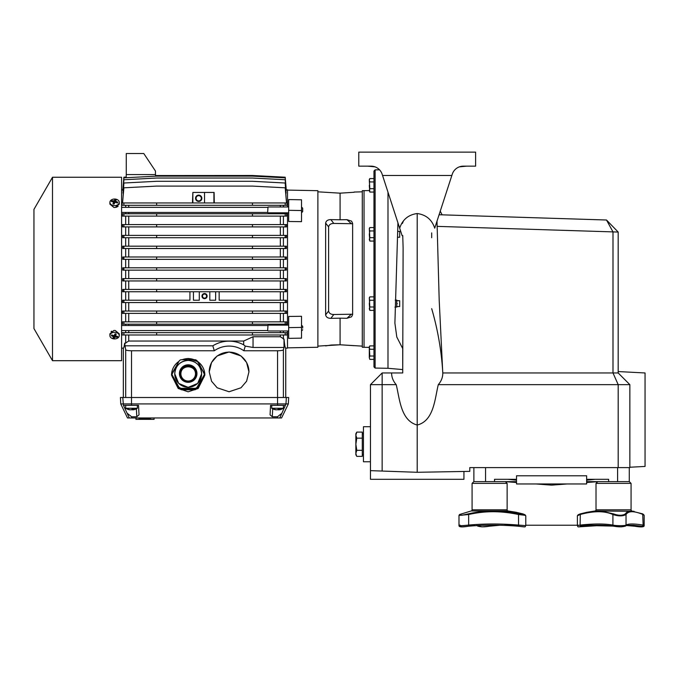 <?xml version="1.0" encoding="UTF-8"?>
<svg xmlns="http://www.w3.org/2000/svg" width="679" height="679" viewBox="0 0 679 679"><rect width="100%" height="100%" fill="white"/><g stroke="black" fill="none" stroke-linecap="round" stroke-linejoin="round"><path stroke-width="1.02" d="M399.676 306.552L399.676 300.704L399.676 306.552L397.334 306.552L396.757 307.129L396.757 300.118L395.246 300.118M397.342 300.704L399.676 300.704L397.342 300.704L396.757 300.118M399.676 237.243L399.676 231.395L399.676 237.243L397.546 237.243M399.676 231.395L397.707 231.395L399.676 231.395M373.968 366.898L375.114 368.069L375.114 169.877L373.968 171.049L373.968 366.898L375.114 368.069L387.989 368.29L387.989 192.199L387.989 368.29L402.715 369.58L402.715 348.565L396.799 337.022L394.898 323.145L397.936 222.814M431.691 308.673C437.819 329.705 441.52 351.136 442.793 372.966C442.852 377.193 441.35 381.089 438.294 384.654C434.823 398.649 433.957 420.895 417.203 425.029L417.203 213.529C408.334 214.751 402.494 219.631 399.676 228.178L402.112 235.672L402.74 235.579L403.114 247.937L402.715 372.966L391.622 372.966C391.596 377.193 393.124 381.089 396.213 384.654C399.702 398.658 400.627 420.59 417.203 425.029L417.203 472.287L382.141 471.056L382.141 384.654L370.462 384.654L370.462 479.298L463.944 479.298L463.944 471.464M618.179 371.557L645.05 372.966L645.05 466.439L629.857 467.237M402.375 222.687L401.875 223.518M402.401 223.45L403.267 221.379M391.622 372.966L382.15 372.966L382.141 384.654L396.213 384.654M431.691 237.735L431.691 232.889M417.203 213.529C426.072 214.751 431.912 219.631 434.721 228.178L452.256 174.223A11.687 11.687 0 0 1 463.367 166.151L475.623 166.151L475.623 152.13L358.784 152.13L358.784 166.151L371.04 166.151A11.687 11.687 0 0 1 382.15 174.223L382.566 175.496L451.841 175.496M375.037 166.856L367.806 166.151M399.676 228.178L382.566 175.496M370.462 384.654L382.15 372.966M459.369 166.856L466.6 166.151M417.203 472.287L469.783 471.362L469.783 467.61L618.187 467.61L618.187 384.654L438.294 384.654M439.092 214.742L606.5 220.004L612.993 231.895L612.993 372.966L618.179 372.966L629.857 384.654L618.187 384.654L612.993 372.966L442.793 372.966M606.5 220.004L618.179 232.057L437.115 226.37M370.462 470.649L382.141 471.056M629.857 384.654L629.857 467.61L618.187 467.61M618.179 232.057L618.179 372.966M370.462 426.718L363.452 426.718L363.452 461.771L370.462 461.771M362.289 454.76L363.452 454.76M362.289 433.728L363.452 433.728M356.798 432.099L362.289 432.099L362.289 456.381L356.798 456.381L355.855 454.76L355.855 433.728L356.798 432.099L355.855 435.137L356.798 438.167L355.855 444.244L356.798 450.313L355.855 453.351L356.483 455.787M362.289 450.313L356.798 450.313M362.289 438.167L356.798 438.167M507.934 479.298L516.524 480.189M586.631 480.189L595.211 479.298M536.037 483.966L551.577 485.137L567.118 483.966M586.631 482.497L598.199 481.632M516.524 482.497L505.414 481.666M629.272 467.61L629.272 481.632L608.622 481.632L608.622 479.298L586.631 479.298M473.874 467.61L473.874 481.632L485.553 481.632L485.553 467.61M516.524 479.298L494.524 479.298L494.524 481.632L485.553 481.632M617.593 467.61L617.593 481.632M494.524 481.632L516.524 481.632M516.524 483.966L516.524 475.792L586.631 475.792L586.631 483.966L516.524 483.966M608.622 481.632L586.631 481.632M643.692 514.835L642.707 513.876L631.512 511.075C628.567 511.049 626.539 511.983 625.427 513.876C622.499 515.709 618.527 515.709 613.502 513.876L601.738 511.16L586.928 512.28L580.324 513.876C578.058 514.707 577.337 515.191 578.16 515.327M625.885 525.648L633.354 525.266L641.986 526.233C643.531 527.014 641.146 527.014 634.831 526.233L626.53 525.521M603.606 525.266L579.128 526.845L580.978 526.233A1.171 0.704 -99 0 1 580.104 525.071L580.324 513.876M633.354 525.266L633.354 525.266C624.731 525.156 625.919 525.928 625.673 525.928L625.673 525.928A1.171 1.146 -133.2 0 0 626.03 525.071L626.03 514.529L625.427 513.876M596.018 509.836L631.071 509.836L631.071 483.38L596.018 483.38L596.018 509.836A1.171 1.171 0 0 1 595.016 510.99L634.025 511.287M631.071 509.836A1.171 1.171 0 0 0 632.064 510.99M631.071 483.38L629.272 481.632M597.732 481.666L596.018 483.38M580.978 526.233L587.861 525.512C598.496 524.884 607.085 525.113 613.638 526.2L621.234 526.853L625.673 525.928A1.171 1.146 -133.2 0 1 624.816 526.233C622.117 527.014 618.493 527.014 613.935 526.233A1.171 1.018 -75.2 0 1 612.908 525.071C604.641 523.628 593.709 523.628 580.104 525.071L577.379 525.639L577.379 515.802L580.104 514.529C593.743 510.803 604.675 510.803 612.908 514.529C618.408 516.329 622.779 516.329 626.03 514.529C628.381 510.803 634.076 510.803 643.115 514.529L644.167 515.403L644.167 525.461L642.92 525.699M577.405 515.726L577.99 515.319M641.986 526.233A1.171 0.985 -76.6 0 0 643.115 525.071C634.05 523.628 628.347 523.628 626.03 525.071C625.325 525.885 615.878 525.877 612.908 525.071L612.908 514.529L613.502 513.876M634.831 526.233A1.171 0.441 97.7 0 1 634.78 526.233C641.299 527.328 644.422 527.074 644.167 525.461L643.115 525.071L642.707 513.876M643.582 514.504L644.167 515.403M603.614 525.266L584.704 526.233C576.047 527.294 578.457 527.014 577.379 525.639M598.258 525.215L525.775 525.215L598.258 525.215L587.861 525.512L613.4 526.098M369.817 237.692L373.968 237.692L373.968 241.062L369.817 241.062L369.3 239.373L369.817 237.692L369.3 228.475L369.817 227.567L373.968 227.567L373.968 230.945L369.817 230.945L369.3 229.256L369.817 227.567M373.968 237.692L373.968 230.945M369.817 230.945L369.3 234.314L369.817 241.062M397.342 303.623C397.342 307.392 397.342 307.392 397.342 303.623C397.342 307.392 397.342 307.392 397.342 303.623C397.342 299.855 397.342 299.855 397.342 303.623C397.342 299.855 397.342 299.855 397.342 303.623M396.757 306.866L394.94 307.129L396.757 306.866M369.817 307.001L373.968 307.001L373.968 310.371L369.817 310.371L369.3 308.682L369.817 307.001L369.3 297.784L369.817 296.876L373.968 296.876L373.968 300.254L369.817 300.254L369.3 298.565L369.817 296.876M373.968 307.001L373.968 300.254M369.817 300.254L369.3 303.623L369.817 310.371M369.3 180.249L369.817 188.686L373.968 188.686L373.968 192.055L369.817 192.055L369.3 190.366L369.817 188.686L369.3 179.468L369.817 178.569L373.968 178.569L373.968 181.938L369.817 181.938L369.3 180.249L369.817 178.569M373.968 188.686L373.968 181.938M369.3 185.308L369.817 192.055M188.185 387.361L197.691 383.423L201.621 373.815A13.436 13.419 180 0 1 188.185 387.234A13.436 13.419 180 0 1 174.749 373.815A13.436 13.419 180 0 1 188.185 360.396A13.436 13.419 180 0 1 201.621 373.815C200.823 365.658 196.35 361.186 188.185 360.388C180.028 361.186 175.547 365.658 174.749 373.815L178.679 383.423L188.185 387.361M195.484 388.312L180.886 388.312L180.886 388.965L195.484 388.965A16.067 16.041 -0 0 0 196.935 388.133L204.226 375.512A16.067 16.041 -0 0 0 204.252 374.672L204.252 374.019A16.067 16.041 180 0 1 204.226 374.85L196.935 387.471A16.067 16.041 180 0 1 195.484 388.312L195.484 388.965M172.118 374.019L172.118 374.672A16.067 16.041 -0 0 0 172.143 375.512L179.434 388.133L172.143 374.85A16.067 16.041 180 0 1 172.143 373.178L179.434 360.557A16.067 16.041 180 0 1 180.886 359.726L195.484 359.726A16.067 16.041 180 0 1 196.935 360.557L204.226 373.178A16.067 16.041 180 0 1 204.252 374.019M188.185 365.837A7.741 7.732 -0 0 0 180.444 373.569A7.741 7.732 -0 0 0 188.185 381.301A7.741 7.732 -0 0 0 195.925 373.569A7.741 7.732 -0 0 0 188.185 365.837M195.925 373.662A7.741 7.732 -0 0 0 188.185 366.023A7.741 7.732 -0 0 0 180.444 373.662M188.185 366.465A7.299 7.291 -0 0 0 180.886 373.756A7.299 7.291 -0 0 0 188.185 381.046A7.299 7.291 -0 0 0 195.493 373.756A7.299 7.291 -0 0 0 188.185 366.465M193.388 368.714A8.097 8.089 -0 0 0 182.982 368.714M194.16 369.563A7.596 7.588 -0 0 0 182.21 369.563M172.118 375.071A16.067 16.041 -0 0 0 172.194 376.726L178.883 388.303A16.067 16.041 -0 0 0 181.497 389.805L194.881 389.805A16.067 16.041 -0 0 0 197.487 388.303L204.184 376.726A16.067 16.041 -0 0 0 204.252 375.071M181.497 389.805L181.497 389.5A16.067 16.041 180 0 1 178.883 387.998L178.883 388.303M178.883 387.998L172.194 376.726M172.194 376.421A16.067 16.041 180 0 1 172.118 374.791M204.252 374.791A16.067 16.041 180 0 1 204.184 376.421L204.184 376.726M204.184 376.421L197.487 388.303M197.487 387.998A16.067 16.041 180 0 1 194.881 389.5L194.881 389.805M194.881 389.5L181.497 389.5M179.434 388.133A16.067 16.041 -0 0 0 180.886 388.965M172.143 374.85L172.143 375.512M196.935 387.471L196.935 388.133M204.226 375.512L204.226 374.85M180.886 388.312A16.067 16.041 180 0 1 179.434 387.471M373.968 171.049L375.114 169.877L379.519 169.801M364.046 347.292L364.046 190.655L362.289 190.689L362.289 347.258L369.3 347.385M364.046 190.655L369.3 190.561M354.107 192.267L340.086 193.167L340.086 219.775L346.944 219.657L351.578 221.15L352.63 223.357L352.63 314.581L351.578 316.796L346.944 318.29L340.086 318.171L340.086 344.779L362.289 346.129M354.107 192.047L362.289 191.817M340.086 193.167L317.882 191.817M325.776 345.603L317.882 346.129M325.631 345.908L331.174 345.034L340.086 344.779L325.64 345.679M340.086 318.171L330.851 318.332C327.838 318.307 326.098 317.152 325.631 314.852L325.631 223.094C326.098 220.794 327.838 219.64 330.851 219.614L340.086 219.775M301.527 221.651L288.677 221.49L288.677 199.567L301.527 199.796L301.527 221.651M288.677 316.456L301.527 316.295L301.527 338.15L288.677 338.371L288.677 316.456M287.506 190.103L317.882 190.689L317.882 347.258L287.506 347.843M354.107 345.679L340.086 344.779M346.944 318.29L351.34 314.241L333.805 314.504C330.8 314.479 329.069 313.316 328.602 311.016L328.602 226.93L325.631 223.094M351.34 314.241L352.63 314.131M346.944 219.657L351.34 223.705L352.63 223.815M351.34 223.705L333.805 223.433C330.8 223.467 329.069 224.63 328.602 226.93M325.631 314.852L328.602 311.016M301.527 327.405L288.677 327.634M301.527 210.541L288.677 210.312M109.973 334.416L109.896 333.83L113.919 330.478A4.677 3.302 180 0 1 114.573 330.444A4.677 3.302 180 0 1 115.226 330.478L119.249 333.83L119.071 334.713M119.071 203.233L119.249 204.116L115.226 207.468A4.677 3.302 -0 0 1 114.573 207.502A4.677 3.302 -0 0 1 113.919 207.468L109.896 204.116L110.074 203.233M52.504 177.253L52.504 360.693L121.583 360.693L121.583 177.253L52.504 177.253L33.95 209.378L33.95 328.56L52.504 360.693M116.041 207.324L116.805 207.087M117.501 206.739L118.095 206.323M114.573 199.032A4.677 3.302 180 0 1 119.249 202.342A4.677 3.302 180 0 1 118.986 203.428A4.677 3.302 180 0 1 114.573 205.644A4.677 3.302 180 0 1 109.896 202.342A4.677 3.302 180 0 1 110.159 201.247A4.677 3.302 180 0 1 114.573 199.032M114.573 332.303A4.677 3.302 0 0 1 119.249 335.604A4.677 3.302 0 0 1 118.986 336.699A4.677 3.302 0 0 1 114.573 338.914A4.677 3.302 0 0 1 109.896 335.604A4.677 3.302 0 0 1 110.159 334.518A4.677 3.302 0 0 1 114.573 332.303M111.746 200.772A9.744 5.415 79.5 0 0 111.551 201.137A9.744 5.415 79.5 0 0 111.373 201.527A9.93 5.763 30.2 0 1 113.537 201.909A9.93 2.334 96.6 0 0 112.986 203.895A9.744 2.19 17 0 1 114.055 204.158A9.93 2.258 -68.9 0 1 115.074 202.291A9.93 6.17 18.2 0 1 117.399 203.013L117.773 202.266A9.93 6.994 -144.8 0 0 115.608 201.205A9.93 1.112 -76.3 0 1 116.16 199.898A9.744 9.073 -128.2 0 0 115.09 199.634A9.93 3.488 104.1 0 0 114.072 200.823A9.93 7.393 -158.5 0 0 111.746 200.772L112.281 201.638M111.746 334.925A9.744 1.477 124.2 0 0 111.551 335.316A9.744 1.477 124.2 0 0 111.373 335.681A9.93 6.994 35.2 0 0 113.537 336.742A9.93 1.112 103.7 0 1 112.986 338.049A9.744 9.073 51.8 0 0 114.055 338.312A9.93 3.488 -75.9 0 0 115.074 337.115A9.93 7.393 21.5 0 0 117.399 337.166L117.773 336.419A9.93 5.763 -149.8 0 1 115.608 336.029A9.93 2.334 -83.4 0 0 116.16 334.051A9.744 2.19 -163 0 1 115.09 333.788A9.93 2.258 111.1 0 1 114.072 335.655A9.93 6.17 -161.8 0 1 111.746 334.925M121.583 348.132L123.34 348.132C123.782 348.123 124.215 346.485 124.63 343.218L125.674 343.218L125.674 334.993M123.884 334.993L121.965 334.993L122.254 332.651L252.452 332.651L252.452 334.993L123.884 334.993L123.884 332.651M125.674 332.651L125.674 330.597M125.674 325.504L125.674 324.18M123.884 324.18L122.322 324.18L122.509 321.846L252.452 321.846L252.452 324.18L123.884 324.18L123.884 321.846M128.738 313.375L128.738 321.846L125.674 321.846L125.674 313.375M123.884 313.375L122.517 313.375L122.644 311.033L252.452 311.033L252.452 313.375L123.884 313.375L123.884 311.033M128.738 302.562L128.738 311.033L125.674 311.033L125.674 302.562M123.884 302.562L122.627 302.562L122.721 300.228L156.637 300.228L156.637 302.562L123.884 302.562L123.884 300.228M125.674 300.228L125.674 291.758L128.738 291.758L128.738 300.228M123.884 291.758L122.704 291.758L122.763 289.424L252.452 289.424L252.452 291.758L123.884 291.758L123.884 289.424M125.674 289.424L125.674 280.953L128.738 280.953L128.738 289.424M123.884 280.953L122.755 280.953L122.78 278.611L252.452 278.611L252.452 280.953L123.884 280.953L123.884 278.611M125.674 278.611L125.674 270.14M123.884 270.14L122.78 270.14L122.78 267.806L252.452 267.806L252.452 270.14L123.884 270.14L123.884 267.806M128.738 259.336L128.738 267.806L125.674 267.806L125.674 259.336M122.78 259.336L122.755 256.993L123.884 256.993L123.884 259.336L122.78 259.336M128.738 248.522L128.738 256.993L125.674 256.993L125.674 248.522M122.763 248.522L122.704 246.188L123.884 246.188L123.884 248.522L122.763 248.522M128.738 237.718L128.738 246.188L125.674 246.188L125.674 237.718M122.721 237.718L122.627 235.384L123.884 235.384L123.884 237.718L122.721 237.718M125.674 235.384L125.674 226.905M122.644 226.905L122.517 224.571L123.884 224.571L123.884 226.905L122.644 226.905M125.674 224.571L125.674 216.1M122.509 216.1L122.322 213.766L123.884 213.766L123.884 216.1L122.509 216.1M125.674 213.766L125.674 212.442M125.674 207.35L125.674 205.296M122.254 205.296L121.965 202.953L123.884 202.953L123.884 205.296L122.254 205.296M123.052 197.292L123.884 183.016L156.637 181.301L252.452 181.301L285.205 183.016L286.037 197.292M122.992 193.159L123.884 179.748L156.637 178.034L252.452 178.034L285.205 179.748L286.097 193.159M122.916 190.723L123.884 177.839L156.637 176.124L252.452 176.124L285.205 177.839L286.165 190.723M122.831 189.814L123.884 177.211L126.192 177.092M121.583 189.806L122.78 189.806M121.583 212.442L267.636 212.442L268.018 206.976L288.677 206.976M121.583 207.35L267.636 207.35M121.583 330.597L267.636 330.597L268.018 325.122L288.677 325.122M121.583 325.504L267.636 325.504M267.636 212.442L268.018 206.976M267.636 330.597L268.018 325.122M283.415 334.993L283.415 339.059L284.017 339.059C284.56 345.059 285.138 348.081 285.749 348.132L287.506 348.132L287.506 330.97M287.506 325.122L287.506 212.816M285.205 270.14L285.205 267.806L286.309 267.806L286.309 270.14L252.452 270.14M283.415 270.14L283.415 278.611M285.205 280.953L285.205 278.611L286.309 278.611L286.334 280.953L252.452 280.953M283.415 280.953L283.415 289.424M285.205 291.758L285.205 289.424L286.326 289.424L286.385 291.758L252.452 291.758M283.415 291.758L283.415 300.228M285.205 302.562L285.205 300.228L286.368 300.228L286.453 302.562L156.637 302.562M283.415 302.562L283.415 311.033M285.205 313.375L285.205 311.033L286.445 311.033L286.572 313.375L252.452 313.375M283.415 313.375L283.415 321.846L282.795 321.846M285.205 324.18L285.205 321.846L286.572 321.846L286.767 324.18L252.452 324.18M283.415 324.18L283.415 325.122M283.415 330.97L283.415 332.651M285.205 334.993L285.205 332.651L286.835 332.651L287.124 334.993L252.452 334.993M268.018 212.816L288.677 212.816M268.018 330.97L288.677 330.97M201.85 198.285A3.157 3.157 0 0 0 198.701 195.136A3.157 3.157 0 0 0 195.544 198.285A3.157 3.157 0 0 0 198.701 201.442A3.157 3.157 0 0 0 201.85 198.285M201.977 296.103A2.572 2.572 0 0 1 204.54 293.532A2.572 2.572 0 0 1 207.112 296.103A2.572 2.572 0 0 1 204.54 298.675A2.572 2.572 0 0 1 201.977 296.103M284.017 339.059L284.017 347.47L283.398 349.778C282.905 350.381 280.962 350.704 277.558 350.763L243.863 350.763A25.709 25.709 0 0 0 214.301 350.763L212.816 345.823A30.648 30.648 0 0 1 243.685 344.847L243.685 341.036L253.038 336.742L280.351 336.742L280.351 334.993M301.527 212.756L302.69 211.593L302.69 208.207L301.527 207.036M302.69 328.05L302.69 326.353L302.69 328.05M229.078 391.758L217.161 387.777L211.551 381.225L209.217 371.863L211.551 362.501L217.161 355.949L229.078 351.977L241.003 355.949L246.604 362.501L248.947 371.863L246.604 381.225L241.003 387.777L229.078 391.758M248.947 371.914A19.861 19.835 -0 0 0 229.078 352.129A19.861 19.835 -0 0 0 209.217 371.914M181.853 359.709L188.185 358.461L198.175 361.788L204.837 375.131L198.175 388.473L188.185 391.8L178.195 388.473L171.532 375.131L179.078 361.169M194.177 359.709A16.652 16.627 -0 0 0 182.201 359.709M178.95 361.381A16.652 16.627 -0 0 0 171.532 375.173M198.701 201.035A2.75 2.75 0 0 1 195.951 198.285A2.75 2.75 0 0 1 198.701 195.544A2.75 2.75 0 0 1 201.442 198.285A2.75 2.75 0 0 1 198.701 201.035M198.701 200.916A2.631 2.631 0 0 1 196.07 198.285A2.631 2.631 0 0 1 198.701 195.662A2.631 2.631 0 0 1 201.323 198.285A2.631 2.631 0 0 1 198.701 200.916M206.705 296.103A2.164 2.164 0 0 0 204.54 293.948A2.164 2.164 0 0 0 202.384 296.103A2.164 2.164 0 0 0 204.54 298.268A2.164 2.164 0 0 0 206.705 296.103M206.586 296.103A2.045 2.045 0 0 0 204.54 294.058A2.045 2.045 0 0 0 202.503 296.103A2.045 2.045 0 0 0 204.54 298.149A2.045 2.045 0 0 0 206.586 296.103M125.674 405.346L125.674 408.266L137.362 408.266L137.362 405.346M271.727 405.346L271.727 408.266L283.415 408.266L283.415 405.346M125.674 408.266A10.923 10.923 0 0 0 128.755 409.607A10.915 9.795 -78.6 0 0 129.63 409.785L129.969 409.717M128.755 409.607A10.915 9.795 -78.6 0 1 127.754 409.276A10.754 3.293 121.7 0 0 128.356 409.276A10.915 10.465 72.1 0 0 130.393 409.785L131.072 409.785A10.915 4.719 -84.5 0 0 132.032 409.276A10.754 8.708 -148.5 0 0 132.829 409.31A10.754 8.708 -148.5 0 0 133.619 409.276A10.915 2.945 84.8 0 1 133.092 409.785L133.076 409.802M271.727 408.266A10.923 10.923 0 0 0 274.808 409.607A10.915 9.795 -78.6 0 0 275.682 409.785L276.022 409.717M274.808 409.607A10.915 9.795 -78.6 0 1 273.815 409.276A10.754 3.293 121.7 0 0 274.418 409.276A10.915 10.465 72.1 0 0 276.446 409.785L277.134 409.785A10.915 4.719 -84.5 0 0 278.084 409.276A10.754 8.708 -148.5 0 0 278.882 409.31A10.754 8.708 -148.5 0 0 279.68 409.276A10.915 2.945 84.8 0 1 279.145 409.785L279.103 409.301M150.483 417.95L150.483 419.35L150.509 417.95L150.517 419.35L154.091 419.35L154.091 417.95M150.424 417.95L150.483 419.35M150.424 419.35L150.39 417.95M150.322 417.95L150.39 419.35M150.246 417.95L150.322 419.35M150.135 417.95L150.246 419.35M150.017 417.95L150.135 419.35M149.872 417.95L150.017 419.35M149.703 417.95L149.872 419.35M149.524 417.95L149.703 419.35M149.321 417.95L149.524 419.35M149.1 417.95L149.321 419.35M148.862 417.95L149.1 419.35M148.616 417.95L148.862 419.35M148.345 417.95L148.616 419.35M148.064 417.95L148.345 419.35M147.767 417.95L148.064 419.35M147.462 417.95L147.767 419.35M147.139 417.95L147.462 419.35M146.8 417.95L147.139 419.35M146.46 417.95L146.8 419.35M146.104 417.95L146.46 419.35M145.73 417.95L146.104 419.35M145.357 417.95L145.73 419.35M144.966 417.95L145.357 419.35M144.568 417.95L144.966 419.35M144.135 417.95L144.568 419.35M143.719 417.95L144.135 419.35M143.32 417.95L143.719 419.35M142.93 417.95L143.32 419.35M142.548 417.95L142.93 419.35M142.191 417.95L142.548 419.35M141.843 417.95L142.191 419.35M141.521 417.95L141.843 419.35M141.207 417.95L141.521 419.35M140.918 417.95L141.207 419.35M140.646 417.95L140.918 419.35M140.392 417.95L140.646 419.35M140.154 417.95L140.392 419.35M139.942 417.95L140.154 419.35M139.755 417.95L139.942 419.35M139.585 417.95L139.755 419.35M139.441 417.95L139.585 419.35M139.322 417.95L139.441 419.35M139.229 417.95L139.322 419.35M139.161 417.95L139.229 419.35M135.944 417.95L135.944 419.35L139.119 419.35L139.102 417.95L139.161 419.35M111.645 331.199L111.042 331.624M113.741 204.082L113.537 201.909M113.699 202.962L114.216 203.055L114.072 200.823M114.216 203.055L115.09 199.634M115.447 202.384L115.608 201.205M117.161 202.919L117.773 202.266M117.399 337.166L116.864 336.3M115.447 334.985L114.929 334.891L115.074 337.115M114.929 334.891L114.055 338.312M113.699 335.562L113.537 336.742M111.993 335.027L111.373 335.681M115.405 333.864L115.608 336.029M123.34 348.132L123.34 397.504M156.637 205.296L156.637 202.953L287.124 202.953L286.835 205.296L123.884 205.296M285.205 213.766L285.205 216.1L286.572 216.1L286.767 213.766L123.884 213.766M280.351 212.816L280.351 213.766L283.415 213.766L283.415 212.816M285.205 216.1L123.884 216.1M285.205 224.571L285.205 226.905L286.445 226.905L286.572 224.571L123.884 224.571M280.351 216.1L280.351 224.571L283.415 224.571L283.415 216.1M285.205 226.905L123.884 226.905M285.205 235.384L285.205 237.718L286.368 237.718L286.453 235.384L123.884 235.384M280.351 226.905L280.351 235.384L283.415 235.384L283.415 226.905M285.205 237.718L123.884 237.718M285.205 246.188L285.205 248.522L286.326 248.522L286.385 246.188L123.884 246.188M285.205 248.522L123.884 248.522M285.205 256.993L285.205 259.336L286.309 259.336L286.334 256.993L123.884 256.993M285.205 259.336L123.884 259.336M285.205 267.806L252.452 267.806M285.205 278.611L252.452 278.611M285.205 289.424L252.452 289.424M189.942 291.758L189.942 300.228L156.637 300.228M285.205 311.033L252.452 311.033M285.205 321.846L252.452 321.846M285.205 332.651L252.452 332.651M125.691 397.504L125.691 349.778L124.63 343.218M122.763 397.504L120.412 397.504L120.752 403.929L288.337 403.929L281.581 417.95L129.299 417.95L123.434 405.346L122.763 397.504L131.514 397.504L131.531 350.763L214.301 350.763M288.337 403.929L288.668 397.504L131.514 397.504L131.522 405.346L138.524 405.346L139.025 414.827L136.793 416.779L131.624 416.779L127.245 413.307M155.508 175.555L252.452 175.496L285.205 177.211L286.258 189.814M283.415 205.296L283.415 206.976M283.415 237.718L283.415 246.188M283.415 248.522L283.415 256.993M283.415 259.336L283.415 267.806M287.506 206.976L287.506 189.806L286.309 189.806M126.184 177.72L126.26 173.391M122.551 202.953L123.884 187.811L156.637 186.097L252.452 186.097L285.205 187.811L286.53 202.953M156.637 202.953L123.884 202.953M252.452 202.953L252.452 205.296M192.861 202.953L192.861 192.446L204.54 192.446L204.54 202.953L204.54 192.446L214.114 192.446L214.292 202.953M285.205 202.953L285.205 205.296M280.351 206.976L280.351 205.296M128.738 205.296L128.738 207.35M128.738 212.442L128.738 213.766M252.452 216.1L252.452 213.766M156.637 213.766L156.637 216.1M128.738 216.1L128.738 224.571M252.452 226.905L252.452 224.571M156.637 224.571L156.637 226.905M128.738 226.905L128.738 235.384M252.452 237.718L252.452 235.384M156.637 235.384L156.637 237.718M280.351 246.188L280.351 237.718M252.452 248.522L252.452 246.188M156.637 246.188L156.637 248.522M280.351 256.993L280.351 248.522M252.452 259.336L252.452 256.993M156.637 256.993L156.637 259.336M280.351 267.806L280.351 259.336M156.637 270.14L156.637 267.806M280.351 278.611L280.351 270.14M128.738 270.14L128.738 278.611M156.637 280.953L156.637 278.611M280.351 289.424L280.351 280.953M156.637 291.758L156.637 289.424M280.351 300.228L280.351 291.758M252.452 302.562L252.452 300.228L219.147 300.228L219.147 291.758M215.642 291.758L215.642 300.228L209.803 300.228L209.803 291.758L209.803 300.228M199.287 300.228L199.287 291.758L199.287 300.228L193.447 300.228L193.447 291.758M285.205 300.228L252.452 300.228M280.351 311.033L280.351 302.562M156.637 313.375L156.637 311.033M280.351 321.846L280.351 313.375M156.637 324.18L156.637 321.846M280.351 332.651L280.351 330.97M280.351 325.122L280.351 324.18M128.738 324.18L128.738 325.504M128.738 330.597L128.738 332.651M156.637 334.993L156.637 332.651M283.415 338.728L280.351 336.742M128.738 334.993L128.738 341.036L243.685 341.036M128.738 341.036L125.674 342.912M124.63 345.823L212.816 345.823M125.691 349.778C126.184 350.381 128.127 350.704 131.531 350.763M285.749 397.504L285.749 348.132M155.466 173.391L155.516 176.184M192.463 202.953L192.861 192.446M253.038 336.742L253.038 347.47L284.017 347.47M243.685 344.847L245.272 346.095L253.038 347.47M243.863 350.763L245.272 346.095M204.837 375.173A16.652 16.627 -0 0 0 197.419 361.381M129.299 417.95L127.499 417.95L120.752 403.929M123.722 405.346L131.522 405.346M285.367 405.346L281.844 413.299L277.465 416.77L272.296 416.77L270.064 414.827L270.556 405.346L285.367 405.346L285.986 403.929L286.326 397.504M281.844 413.299L279.79 417.95M213.91 202.953L213.91 192.446M133.398 409.785A10.915 9.795 78.6 0 0 134.272 409.607A10.915 9.795 78.6 0 0 135.274 409.276A10.754 3.293 -121.7 0 1 134.671 409.276A10.915 10.465 -72.1 0 1 133.39 409.649M133.067 409.717A10.915 10.465 -72.1 0 1 132.634 409.785L131.955 409.785A10.915 4.719 84.5 0 1 131.514 409.607M279.459 409.785A10.915 9.795 78.6 0 0 280.334 409.607A10.915 9.795 78.6 0 0 281.327 409.276A10.754 3.293 -121.7 0 1 280.724 409.276A10.915 10.465 -72.1 0 1 279.442 409.649M279.12 409.717A10.915 10.465 -72.1 0 1 278.696 409.785L278.008 409.785A10.915 4.719 84.5 0 1 277.575 409.607M373.968 359.378L369.817 359.378L369.3 357.697L369.817 359.378L369.3 357.697L369.817 356.008L369.3 347.572L369.817 345.891L369.3 346.791L369.3 357.697L369.817 359.378L373.968 359.378L373.968 345.891L369.817 345.891M515.709 512.187L522.822 513.876C525.088 514.707 525.818 515.191 524.994 515.327L518.739 513.876C501.272 510.133 484.45 510.133 468.281 513.876L461.847 515.276L459.564 514.504L471.082 510.99A1.171 1.171 0 0 0 472.083 509.836L472.083 483.38L507.137 483.38L507.137 509.836A1.171 1.171 0 0 0 508.13 510.99L471.082 510.99M461.168 526.233C459.624 527.014 462 527.014 468.323 526.233C484.331 524.799 501.043 524.799 518.442 526.233L524.018 526.845M507.137 483.38L505.38 481.632L473.832 481.632L472.083 483.38M518.739 513.876L518.552 514.529L525.164 515.319M525.775 515.802L525.775 525.639C524.697 527.014 527.108 527.294 518.442 526.233L518.552 525.071L525.775 525.639M525.741 515.726L524.994 515.327M459.462 514.835L458.987 515.403L468.654 514.529L468.281 513.876M468.654 514.529C484.653 510.803 501.28 510.803 518.552 514.529L518.552 525.071C501.212 523.628 484.585 523.628 468.654 525.071L468.654 514.529M468.323 526.233A1.171 0.441 -97.7 0 0 468.374 526.233A1.171 0.441 -97.7 0 0 468.654 525.071C460.905 525.885 458.028 525.885 460.031 525.071L458.987 525.461L458.987 515.403M499.506 525.266L489.211 526.233A1.171 1.018 75.2 0 0 489.508 526.2L489.508 526.2A1.171 1.018 75.2 0 0 489.754 526.098M489.211 526.233C484.662 527.014 481.029 527.014 478.33 526.233A1.171 1.146 133.2 0 1 477.481 525.928L477.481 525.928A1.171 1.146 133.2 0 1 477.261 525.648M478.33 526.233L476.777 525.521M449.337 183.211L448.989 184.272M155.466 171.057L143.787 153.53L126.26 153.53L126.26 174.562L155.466 174.562L155.466 171.057M369.3 352.639L369.817 356.008L373.968 356.008M373.968 349.261L369.817 349.261L369.3 347.572M188.185 382.319A8.768 8.751 -0 0 0 196.952 373.569A8.768 8.751 -0 0 0 188.185 364.818A8.768 8.751 -0 0 0 179.426 373.569A8.768 8.751 -0 0 0 188.185 382.319M333.805 314.504L330.851 318.332M333.805 223.433L330.851 219.614M283.398 349.778L283.398 397.504M277.558 350.763L277.558 397.504M277.558 405.346L277.567 397.504M131.624 416.779L131.633 417.95M277.465 416.77L277.456 417.95M136.377 408.817L136.793 416.779M272.712 408.817L272.296 416.77M131.955 409.785L131.938 409.344M132.617 409.301L132.634 409.785M278.008 409.785L277.991 409.344M278.67 409.301L278.696 409.785M472.083 509.836L507.137 509.836M442.64 370.242L439.194 300.152L437.004 221.159M442.114 214.836L440.255 211.161M586.928 512.28L595.016 510.99M634.78 526.233L626.522 525.521M519.876 525.215L504.641 525.207M474.579 525.207L468.671 525.207M397.342 306.543L396.757 307.129M119.249 204.116L119.249 202.342M119.249 333.83L119.249 335.604M302.69 329.739L301.527 330.911M109.896 204.116L109.896 202.342M109.896 333.83L109.896 335.604M302.69 326.353L301.527 325.182M134.272 409.607A10.923 10.923 0 0 0 137.362 408.266M280.334 409.607A10.923 10.923 0 0 0 283.415 408.266M279.077 409.301L279.128 409.802M516.218 512.28L508.13 510.99M459.564 514.504L459.08 515.166M476.624 525.521L481.92 526.853L499.532 525.266M518.442 526.233C501.102 524.799 484.407 524.799 468.374 526.233C461.847 527.328 458.724 527.074 458.987 525.461"/></g></svg>
